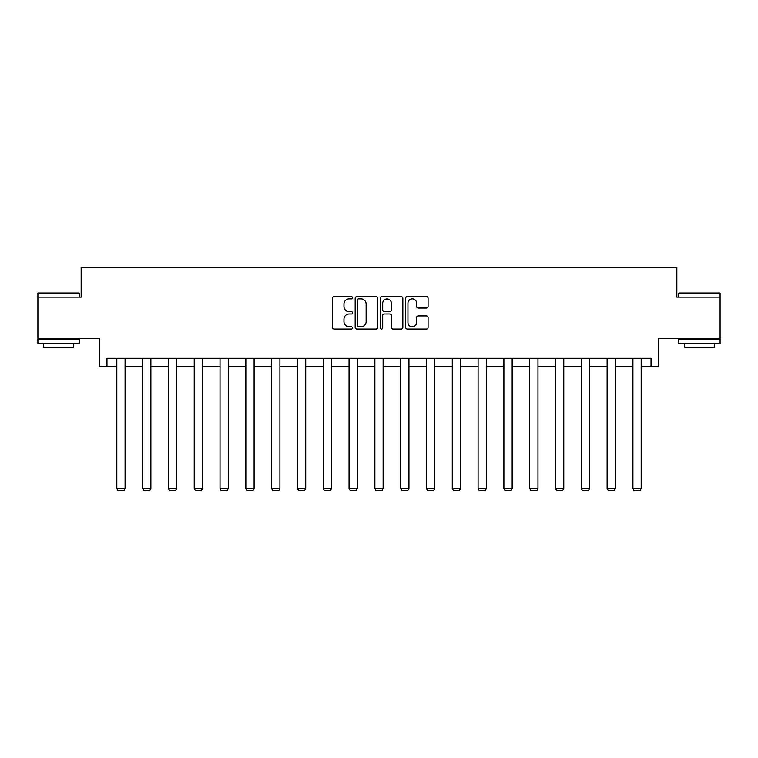 <?xml version="1.0" encoding="UTF-8"?>
<svg xmlns="http://www.w3.org/2000/svg" width="758" height="758" viewBox="0 0 758 758"><rect width="100%" height="100%" fill="white"/><g stroke="black" fill="none" stroke-linecap="round" stroke-linejoin="round"><path stroke-width="1.14" d="M352.536 297.714A1.137 1.137 0 0 0 351.399 296.577L334.145 296.577A1.62 1.62 0 0 0 332.525 298.197L332.525 327.428A1.62 1.62 0 0 0 334.145 329.048L351.399 329.048A1.137 1.137 0 0 0 352.536 327.911A1.137 1.137 0 0 0 351.399 326.783L349.163 326.783A5.192 5.192 0 0 1 343.971 321.582L343.971 319.146A5.192 5.192 0 0 1 349.163 313.954L351.399 313.954A1.137 1.137 0 0 0 352.536 312.817A1.137 1.137 0 0 0 351.399 311.68L349.163 311.68A5.192 5.192 0 0 1 343.971 306.478L343.971 304.043A5.192 5.192 0 0 1 349.163 298.851L351.399 298.851A1.137 1.137 0 0 0 352.536 297.714M106.963 366.578L106.963 358.307L651.037 358.307L651.037 366.578L658.56 366.578L658.56 338.456L720.1 338.456L720.1 297.098L676.847 297.098L676.847 267.328L81.153 267.328L81.153 297.098L37.9 297.098L37.9 338.456L99.44 338.456L99.44 366.578L116.808 366.578M426.451 308.023A1.62 1.62 0 0 0 428.081 306.403L428.081 298.197A1.62 1.62 0 0 0 426.451 296.577L407.292 296.577A1.62 1.62 0 0 0 405.672 298.197L405.672 327.428A1.62 1.62 0 0 0 407.292 329.048L426.451 329.048A1.62 1.62 0 0 0 428.081 327.428L428.081 317.526A1.62 1.62 0 0 0 426.451 315.897L418.255 315.897A1.62 1.62 0 0 0 416.625 317.526L416.625 322.434A4.34 4.34 0 0 1 412.286 326.783A4.34 4.34 0 0 1 407.946 322.434L407.946 303.191A4.34 4.34 0 0 1 412.286 298.851A4.34 4.34 0 0 1 416.625 303.191L416.625 306.403A1.62 1.62 0 0 0 418.255 308.023L426.451 308.023M377.579 298.197A1.62 1.62 0 0 0 375.959 296.577L356.8 296.577A1.62 1.62 0 0 0 355.17 298.197L355.17 327.428A1.62 1.62 0 0 0 356.8 329.048L375.959 329.048A1.62 1.62 0 0 0 377.579 327.428L377.579 298.197M382.041 296.577L401.2 296.577A1.62 1.62 0 0 1 402.83 298.197L402.83 327.428A1.62 1.62 0 0 1 401.2 329.048L393.004 329.048A1.62 1.62 0 0 1 391.384 327.428L391.384 315.574A1.62 1.62 0 0 0 389.754 313.954L384.315 313.954A1.62 1.62 0 0 0 382.695 315.574L382.695 327.911A1.137 1.137 0 0 1 381.558 329.048A1.137 1.137 0 0 1 380.421 327.911L380.421 298.197A1.62 1.62 0 0 1 382.041 296.577M125.079 366.578L142.608 366.578M150.88 366.578L168.418 366.578M176.69 366.578L194.228 366.578M202.49 366.578L220.028 366.578M228.3 366.578L245.838 366.578M254.11 366.578L271.639 366.578M279.91 366.578L297.449 366.578M305.72 366.578L323.249 366.578M331.521 366.578L349.059 366.578M357.331 366.578L374.869 366.578M383.131 366.578L400.669 366.578M408.941 366.578L426.479 366.578M434.751 366.578L452.28 366.578M460.551 366.578L478.09 366.578M486.361 366.578L503.89 366.578M512.162 366.578L529.7 366.578M537.972 366.578L555.51 366.578M563.772 366.578L581.31 366.578M589.582 366.578L607.12 366.578M615.392 366.578L632.921 366.578M641.192 366.578L651.037 366.578M358.581 298.851A1.137 1.137 0 0 0 357.444 299.988L357.444 325.646A1.137 1.137 0 0 0 358.581 326.783L360.941 326.783A5.192 5.192 0 0 0 366.133 321.582L366.133 304.043A5.192 5.192 0 0 0 360.941 298.851L358.581 298.851M391.384 303.276A4.34 4.34 0 0 0 387.035 298.936A4.34 4.34 0 0 0 382.695 303.276L382.695 310.05A1.62 1.62 0 0 0 384.315 311.68L389.754 311.68A1.62 1.62 0 0 0 391.384 310.05L391.384 303.276M125.079 358.307L125.079 488.522L116.808 488.522L116.808 358.307M125.079 488.522L123.838 490.672L118.049 490.672L116.808 488.522M38.393 292.967L78.756 292.967L79.258 293.46L37.9 293.46L38.393 292.967M58.574 343.421L37.9 343.421L37.9 339.281L79.258 339.281L79.258 343.421L58.574 343.421M73.469 343.421L73.469 347.221L43.689 347.221L43.689 343.421M679.244 292.967L719.607 292.967L720.1 293.46L678.742 293.46L679.244 292.967M699.426 343.421L678.742 343.421L678.742 339.281L720.1 339.281L720.1 343.421L699.426 343.421M714.311 343.421L714.311 347.221L684.531 347.221L684.531 343.421M150.88 358.307L150.88 488.522L142.608 488.522L142.608 358.307M150.88 488.522L149.639 490.672L143.849 490.672L142.608 488.522M176.69 358.307L176.69 488.522L168.418 488.522L168.418 358.307M176.69 488.522L175.449 490.672L169.659 490.672L168.418 488.522M202.49 358.307L202.49 488.522L194.228 488.522L194.228 358.307M202.49 488.522L201.258 490.672L195.46 490.672L194.228 488.522M228.3 358.307L228.3 488.522L220.028 488.522L220.028 358.307M228.3 488.522L227.059 490.672L221.27 490.672L220.028 488.522M254.11 358.307L254.11 488.522L245.838 488.522L245.838 358.307M254.11 488.522L252.869 490.672L247.08 490.672L245.838 488.522M279.91 358.307L279.91 488.522L271.639 488.522L271.639 358.307M279.91 488.522L278.669 490.672L272.88 490.672L271.639 488.522M305.72 358.307L305.72 488.522L297.449 488.522L297.449 358.307M305.72 488.522L304.479 490.672L298.69 490.672L297.449 488.522M331.521 358.307L331.521 488.522L323.249 488.522L323.249 358.307M331.521 488.522L330.28 490.672L324.49 490.672L323.249 488.522M357.331 358.307L357.331 488.522L349.059 488.522L349.059 358.307M357.331 488.522L356.089 490.672L350.3 490.672L349.059 488.522M383.131 358.307L383.131 488.522L374.869 488.522L374.869 358.307M383.131 488.522L381.899 490.672L376.101 490.672L374.869 488.522M408.941 358.307L408.941 488.522L400.669 488.522L400.669 358.307M408.941 488.522L407.7 490.672L401.911 490.672L400.669 488.522M434.751 358.307L434.751 488.522L426.479 488.522L426.479 358.307M434.751 488.522L433.51 490.672L427.72 490.672L426.479 488.522M460.551 358.307L460.551 488.522L452.28 488.522L452.28 358.307M460.551 488.522L459.31 490.672L453.521 490.672L452.28 488.522M486.361 358.307L486.361 488.522L478.09 488.522L478.09 358.307M486.361 488.522L485.12 490.672L479.331 490.672L478.09 488.522M512.162 358.307L512.162 488.522L503.89 488.522L503.89 358.307M512.162 488.522L510.92 490.672L505.131 490.672L503.89 488.522M537.972 358.307L537.972 488.522L529.7 488.522L529.7 358.307M537.972 488.522L536.73 490.672L530.941 490.672L529.7 488.522M563.772 358.307L563.772 488.522L555.51 488.522L555.51 358.307M563.772 488.522L562.54 490.672L556.742 490.672L555.51 488.522M589.582 358.307L589.582 488.522L581.31 488.522L581.31 358.307M589.582 488.522L588.341 490.672L582.551 490.672L581.31 488.522M615.392 358.307L615.392 488.522L607.12 488.522L607.12 358.307M615.392 488.522L614.151 490.672L608.361 490.672L607.12 488.522M641.192 358.307L641.192 488.522L632.921 488.522L632.921 358.307M641.192 488.522L639.951 490.672L634.162 490.672L632.921 488.522M37.9 297.098L37.9 293.46M47.328 339.281L47.328 338.456M69.831 339.281L69.831 338.456M79.258 297.098L79.258 293.46M678.742 297.098L678.742 293.46M688.169 339.281L688.169 338.456M710.672 339.281L710.672 338.456M720.1 297.098L720.1 293.46"/></g></svg>

